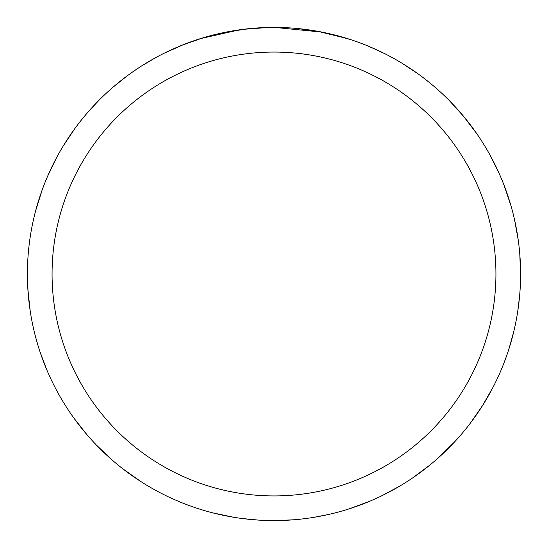 <?xml version="1.0" encoding="UTF-8"?>
<svg xmlns="http://www.w3.org/2000/svg" width="548" height="548" viewBox="0 0 548 548"><rect width="100%" height="100%" fill="white"/><g stroke="black" fill="none" stroke-linecap="round" stroke-linejoin="round"><path stroke-width="0.82" d="M274 52.06A221.933 221.933 0 0 1 495.933 273.993A221.933 221.933 0 0 1 274 495.926A221.933 221.933 0 0 1 52.067 273.993A221.933 221.933 0 0 1 274 52.06M260.149 27.79L274.014 27.4A246.593 246.593 0 0 1 520.593 273.993A246.593 246.593 0 0 1 274 520.586A246.593 246.593 0 0 1 27.407 273.993A246.593 246.593 0 0 1 274 27.4L282.049 27.537M287.94 27.797L289.899 27.914M317.806 31.325L347.274 38.538M321.971 32.113L274.781 27.407M280.144 27.482L282.343 27.544M292.735 28.112L296.105 28.393M268.589 27.462L243.182 29.339L217.275 34.017M256.423 28.03L258.135 27.914M200.732 38.538L239.517 29.825M255.032 28.133L255.58 28.092M271.068 27.421L273.219 27.407M65.157 405.116L62.479 400.746M46.224 368.468L39.942 351.617M35.565 211.083L42.093 190.17M80.583 121.033L83.358 117.587M113.231 87.016L127.848 75.377M141.994 65.712L156.399 57.252M296.948 28.475L317.511 31.27M449.483 100.757L464.046 116.861M519.785 254.066L520.586 275.247M482.959 404.931L470.218 423.351M329.334 514.298L313.73 517.367M140.5 481.322L122.629 468.663M68.692 410.582L67.548 408.849M46.491 369.119L46.217 368.462M330.999 34.079L351.391 39.86M463.094 115.724L476.678 133.534M519.641 295.632L517.737 311.408M455.032 441.428L439.064 457.19M334.198 513.127L329.184 514.332M294.16 519.764L275.48 520.586M359.748 42.792L363.797 44.333M402.15 63.315L417.734 73.624M84.755 115.902L88.091 111.991M422.933 77.453L430.091 83.091M514.599 219.947L518.292 240.373M492.988 387.361L482.172 406.178M368.907 501.591L349.008 508.9M258.368 520.093L241.743 518.47M427.995 466.588L423.255 470.287M370.482 47.06L384.901 53.752M489.186 153.563L499.242 173.627M520.031 290.659L519.627 295.783M513.805 331.451L508.982 348.775M429.92 465.04L412.349 478.123M398.41 486.905L384.36 494.515M340.548 511.435L336.321 512.586M504.756 187.053L506.804 192.697M506.941 354.905L503.79 363.454M399.752 486.117L381.463 495.94M365.879 45.155L379.689 51.197M503.872 184.745L510.887 205.493M520.388 284.076L520.168 288.447M513.969 330.766L513.805 331.458M138.418 479.973L133.438 476.602M37.99 345.459L35.51 336.691M47.587 176.305L56.602 157.605M163.468 53.56L183.285 44.696M262.622 27.667L268.623 27.462M269.034 520.538L259.93 520.189M111.121 459.142L96.126 444.784M30.202 311.004L27.893 289.413M63.445 145.645L75.24 128.04M181.909 45.244L203.048 37.833M233.859 517.298L212.61 512.825M86.865 434.585L73.768 417.919M27.989 290.892L27.469 268.499M87.988 112.107L98.804 100.455M225.961 32.127L248.134 28.763M36.209 208.699L37.874 202.924M133.102 71.617L140.678 66.548"/></g></svg>
